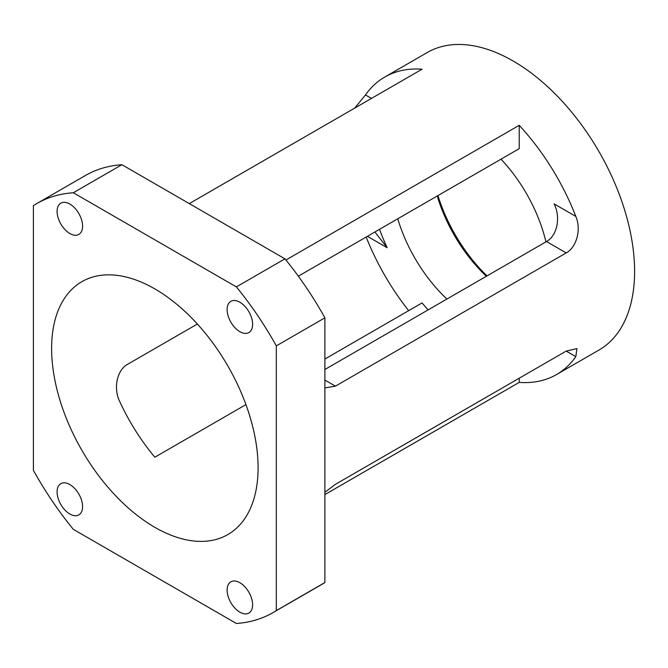 <?xml version="1.0" encoding="UTF-8"?>
<svg xmlns="http://www.w3.org/2000/svg" width="668" height="668" viewBox="0 0 668 668"><rect width="100%" height="100%" fill="white"/><g stroke="black" fill="none" stroke-linecap="round" stroke-linejoin="round"><path stroke-width="1" d="M239.87 612.172A18.036 10.412 60 0 1 228.089 596.282A18.036 10.412 60 0 1 230.852 581.828A18.036 10.412 60 0 1 248.888 592.24A18.036 10.412 60 0 1 248.888 613.065A18.036 10.412 60 0 1 239.87 612.172M69.839 233.516A18.036 10.412 60 0 1 58.058 217.618A18.036 10.412 60 0 1 60.821 203.172A18.036 10.412 60 0 1 78.857 213.585A18.036 10.412 60 0 1 78.857 234.41A18.036 10.412 60 0 1 69.839 233.516M239.87 331.679A18.036 10.412 60 0 1 228.089 315.789A18.036 10.412 60 0 1 230.852 301.335A18.036 10.412 60 0 1 248.888 311.747A18.036 10.412 60 0 1 248.888 332.572A18.036 10.412 60 0 1 239.87 331.679M69.839 514.001A18.036 10.412 60 0 1 58.058 498.111A18.036 10.412 60 0 1 60.821 483.657A18.036 10.412 60 0 1 78.857 494.07A18.036 10.412 60 0 1 78.857 514.894A18.036 10.412 60 0 1 69.839 514.001M437.239 196A111.648 64.462 -120 0 0 486.379 276.26M487.005 275.892A115.94 66.942 60 0 1 437.957 195.582M324.89 492.299L335.428 484.325L566.188 351.092L576.935 348.579L575.816 356.654A171.759 99.165 60 0 1 556.519 374.556L599.029 350.007A171.759 99.165 -120 0 0 634.6 271.383A171.759 99.165 -120 0 0 559.625 98.522A171.759 99.165 -120 0 0 427.261 52.505L384.76 77.054A171.759 99.165 60 0 1 422.051 69.213L189.286 203.606M545.931 241.874A111.648 64.462 -120 0 0 501 159.184M397.761 218.787A111.648 64.462 -120 0 0 446.909 299.047M374.898 231.988L387.148 247.719L367.4 236.322M245.949 404.608L154.851 457.204A146 84.293 60 0 1 119.948 401.986C113.276 389.102 116.558 370.348 127.58 364.319L197.369 324.03M428.13 309.894A146 84.293 -120 0 1 422.051 302.938L324.89 359.033M154.851 527.328A146 84.293 60 0 1 59.477 398.671A146 84.293 60 0 1 81.855 281.679A146 84.293 60 0 1 213.56 343.953A146 84.293 60 0 1 248.93 511.521A146 84.293 60 0 1 227.855 534.559A146 84.293 60 0 1 154.851 527.328M324.89 369.496L546.499 241.549C557.521 235.52 560.794 216.766 554.123 203.882L575.816 216.407C581.385 229.241 576.801 247.152 566.188 252.921L335.428 386.146L324.89 387.941M285.912 260.011L519.22 125.317L519.22 148.663L298.337 276.193M379.541 229.308A146 84.293 -120 0 0 387.148 247.719M354.683 108.116L365.454 94.956A171.759 99.165 60 0 1 384.76 77.054M519.22 378.213L519.22 382.388L324.89 494.579M408.682 310.653A171.759 99.165 60 0 1 366.173 237.023M556.519 374.556A171.759 99.165 60 0 1 519.22 382.388M519.22 125.317A171.759 99.165 60 0 1 575.816 216.407M73.321 192.751L121.902 164.704L284.969 258.842L236.389 286.898L73.321 192.751A236.171 136.356 -120 0 0 36.765 203.581A236.171 136.356 -120 0 0 33.4 205.644L33.4 470.347A236.171 136.356 -120 0 0 73.321 529.34L236.389 623.478A236.171 136.356 -120 0 0 272.936 612.648A236.171 136.356 -120 0 0 276.31 610.594L276.31 345.882L324.89 317.834L324.89 582.538L276.31 610.594M272.936 612.648L321.525 584.6A236.171 136.356 -120 0 0 324.89 582.538M276.31 345.882A236.171 136.356 -120 0 0 236.389 286.898M324.89 317.834A236.171 136.356 -120 0 0 284.969 258.842M121.902 164.704A236.171 136.356 -120 0 0 85.354 175.534L36.765 203.581M371.466 98.421L365.454 94.956M566.188 351.092L575.816 356.654M546.499 241.549L566.188 252.921M324.89 380.067L335.428 386.146"/></g></svg>
